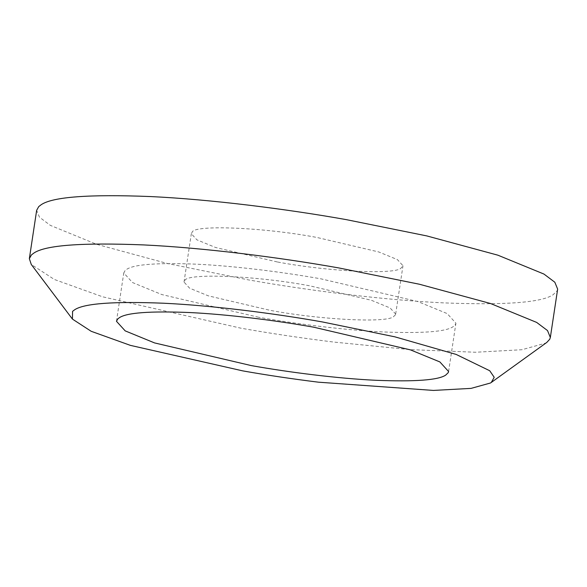 <?xml version="1.0" encoding="UTF-8"?>
<svg xmlns="http://www.w3.org/2000/svg" width="587" height="587" viewBox="0 0 587 587"><rect width="100%" height="100%" fill="white"/><g stroke="black" fill="none" stroke-linecap="round" stroke-linejoin="round"><path stroke-width="0.44" stroke-dasharray="2.94 2.2" d="M546.798 342.419L545.763 343.109L521.902 349.727L475.602 352.251L409.968 349.61L334.01 342.096C301.168 338.009 270.13 333.365 240.897 328.184L102.622 296.802L54.349 279.471L31.265 264.443M557.65 289.112L557.063 290.895L553.071 294.762C541.456 302.606 504.937 305.306 443.508 302.87C383.751 300.06 308.065 290.499 248.213 279.845L167.552 263.534L96.422 244.251L50.35 225.371L39.483 217.212L36.658 210.322M395.433 314.786L393.811 316.364C388.623 323.232 320.509 319.9 269.961 310.296L208.297 295.841L189.579 288.166L184.017 282.053L184.861 280.542C186.321 272.874 256.438 275.677 309.731 285.825L371.395 300.28L390.106 307.955L395.667 314.067L395.433 314.786M277.269 261.956L215.605 247.501L196.894 239.826L191.333 233.714L192.169 232.203C193.637 224.528 263.746 227.33 317.039 237.486L378.703 251.94L397.421 259.615L402.983 265.728L401.119 268.017C395.932 274.892 327.817 271.561 277.269 261.956M258.64 317.266L161.88 294.579L132.508 282.538L123.776 272.948L125.097 270.57L126.697 269.345C134.1 264.348 157.382 262.624 196.542 264.179C234.639 265.97 282.89 272.06 321.045 278.862L417.812 301.549L447.184 313.583L455.908 323.18L455.534 324.31L452.988 326.776C445.584 331.78 422.302 333.497 383.142 331.948C345.046 330.151 296.802 324.061 258.64 317.266M184.017 282.053L191.333 233.714M395.667 314.067L402.983 265.728M116.468 321.287L123.776 272.948M448.6 371.52L455.908 323.18"/><path stroke-width="0.88" d="M318.418 382.181C291.732 378.857 266.513 375.093 242.769 370.881L130.417 345.376L91.19 331.295L72.436 319.093L72.561 311.367L74.6 309.804C84.036 303.435 113.709 301.241 163.626 303.222C212.178 305.504 273.667 313.267 322.3 321.925L394.934 336.85L456.121 354.416L489.727 370.742L494.21 377.294L491.297 382.445L490.468 383.003L471.082 388.381L433.463 390.428L318.418 382.181M72.436 319.093L31.265 264.443L29.35 258.669L31.419 254.941L33.929 253.019C45.544 245.175 82.063 242.475 143.492 244.911C203.249 247.721 278.935 257.282 338.787 267.936L419.448 284.247L490.578 303.53L536.65 322.41L547.517 330.569L550.342 337.459L549.748 339.235L546.798 342.419L491.312 382.438M29.35 258.669L36.658 210.322L38.727 206.602L41.237 204.672C52.852 196.836 89.378 194.128 150.808 196.572C210.564 199.382 286.243 208.935 346.103 219.597L426.756 235.908L497.886 255.184L543.958 274.07L554.825 282.23L557.65 289.112L550.342 337.459M448.226 372.65L445.68 375.122C438.276 380.119 414.994 381.844 375.834 380.288C337.738 378.498 289.486 372.4 251.331 365.606L154.564 342.918L125.192 330.877L116.468 321.287L117.789 318.917L119.388 317.692C126.792 312.688 150.074 310.963 189.234 312.519C227.33 314.316 275.582 320.407 313.737 327.201L410.496 349.889L439.868 361.93L448.6 371.52L448.226 372.65"/></g></svg>
